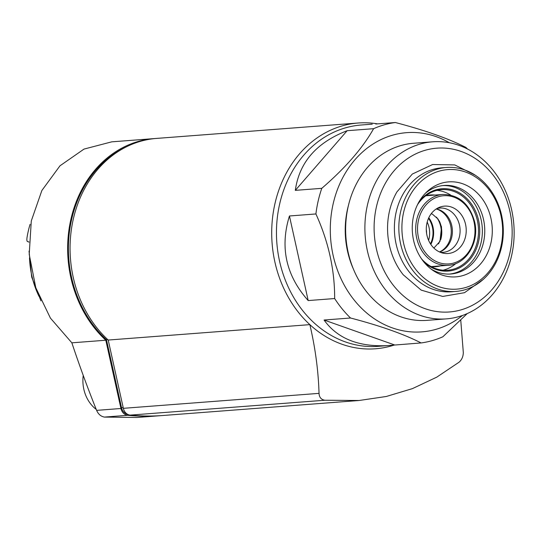 <?xml version="1.0" encoding="UTF-8"?>
<svg xmlns="http://www.w3.org/2000/svg" width="540" height="540" viewBox="0 0 540 540"><rect width="100%" height="100%" fill="white"/><g stroke="black" fill="none" stroke-linecap="round" stroke-linejoin="round"><path stroke-width="0.81" d="M127.703 414.382A8.883 7.452 -94.4 0 1 121.527 407.673L106.461 339.721A112.334 94.291 -94.4 0 1 69.113 234.698A112.334 94.291 -94.4 0 1 126.677 146.684M106.461 339.721L107.757 339.626M375.752 124.018L395.361 122.519A110.997 93.17 85.6 0 0 373.613 128.682C362.705 148.048 345.425 167.927 321.786 188.332A110.997 93.17 85.6 0 0 315.907 213.955C328.496 241.684 334.746 269.879 334.658 298.546A110.997 93.17 85.6 0 0 350.534 318.006C380.349 325.816 403.873 334.132 421.112 342.941A110.997 93.17 85.6 0 0 442.861 336.778L467.282 313.544M467.525 149.02A110.997 93.17 85.6 0 0 465.939 147.454C448.794 138.679 425.264 130.363 395.361 122.519M372.249 124.16L361.28 124.997A110.997 93.17 85.6 0 0 276.838 242.771A110.997 93.17 85.6 0 0 378.196 346.349L421.112 342.941M394.646 344.966L324.061 320.024C337.622 338.863 359.323 347.362 389.164 345.512M324.061 320.024L350.534 318.006M308.192 300.571L289.44 215.98C279.76 247.374 286.011 275.569 308.192 300.571L334.658 298.546M289.44 215.98L315.907 213.955M295.312 190.357L347.146 130.707C316.521 142.526 299.241 162.412 295.312 190.357L321.786 188.332M347.146 130.707L373.613 128.682M348.53 205.085A82.141 68.945 85.6 0 0 353.423 269.129M449.32 142.729A99.9 83.855 85.6 0 0 348.435 168.23A99.9 83.855 85.6 0 0 348.037 291.506A99.9 83.855 85.6 0 0 462.524 315.441M432.749 141.797L413.498 143.269A88.796 74.54 85.6 0 0 345.944 237.492A88.796 74.54 85.6 0 0 427.032 320.355L446.283 318.884A88.796 74.54 85.6 0 0 511.65 209.885A88.796 74.54 85.6 0 0 432.749 141.797A88.796 74.54 85.6 0 0 365.195 236.021A88.796 74.54 85.6 0 0 446.283 318.884M509.848 211.147A82.141 68.945 85.6 0 0 394.436 170.363A82.141 68.945 85.6 0 0 425.101 308.684A82.141 68.945 85.6 0 0 509.848 211.147M483.165 279.457L464.522 292.687L442.719 296.44L421.18 290.108L403.225 274.766A66.123 55.505 -94.4 0 1 389.414 245.295A66.123 55.505 -94.4 0 1 396.893 191.95L412.31 174.049L432.628 164.518L454.748 164.916L475.193 175.156M490.961 218.396A47.635 39.98 85.6 0 0 426.863 191.794A47.635 39.98 85.6 0 0 432.864 270.358A47.635 39.98 85.6 0 0 476.881 267.671A47.635 39.98 85.6 0 0 490.961 218.396M500.958 215.561A59.94 50.315 85.6 0 0 416.738 185.8A59.94 50.315 85.6 0 0 439.115 286.733A59.94 50.315 85.6 0 0 500.958 215.561M501.559 215.136A62.161 52.178 85.6 0 0 446.33 167.481A62.161 52.178 85.6 0 0 399.046 233.435A62.161 52.178 85.6 0 0 455.807 291.438A62.161 52.178 85.6 0 0 501.559 215.136M446.33 167.481L441.882 167.819A62.161 52.178 85.6 0 0 394.592 233.773A62.161 52.178 85.6 0 0 451.352 291.776L455.807 291.438M359.1 400.498L163.019 415.49A266.396 223.614 -94.4 0 1 130.14 415.118A8.883 7.452 -94.4 0 1 123.35 408.321L108.209 340.045A113.218 95.033 -94.4 0 1 73.649 217.613A113.218 95.033 -94.4 0 1 156.58 138.416L358.223 123.005A113.218 95.033 85.6 0 0 275.292 202.196A113.218 95.033 85.6 0 0 309.859 324.635C315.306 347.949 318.371 370.858 319.039 393.363C319.228 397.298 321.151 399.593 324.817 400.241L359.1 400.498L386.289 396.482L412.445 388.618L436.786 377.143L459.135 362.151C461.855 359.701 463.246 356.468 463.307 352.458L460.762 320.234M108.209 340.045L309.859 324.635A113.218 95.033 -94.4 0 0 394.457 344.986M377.588 123.876A113.218 95.033 85.6 0 0 358.223 123.005M435.031 195.062A35.964 30.186 85.6 0 0 430.279 194.974A35.964 30.186 85.6 0 0 425.804 195.723M431.224 266.639A35.964 30.186 85.6 0 0 435.76 266.693A35.964 30.186 85.6 0 0 440.444 265.889M450.671 195.075A40.406 33.912 85.6 0 0 436.948 190.384M443.05 270.216A40.406 33.912 85.6 0 0 455.902 263.5M421.544 258.876A40.406 33.912 85.6 0 0 447.653 270.236A40.406 33.912 85.6 0 0 477.394 220.644A40.406 33.912 85.6 0 0 441.49 189.668A40.406 33.912 85.6 0 0 417.413 204.869M423.596 261.644A41.29 34.661 85.6 0 0 464.123 264.978A41.29 34.661 85.6 0 0 478.595 220.408A41.29 34.661 85.6 0 0 453.019 190.026A41.29 34.661 85.6 0 0 419.02 201.818M449.638 274.07A44.402 37.267 85.6 0 0 481.12 219.692A44.402 37.267 85.6 0 0 442.874 185.578M431.109 269.075A44.402 37.267 85.6 0 0 450.839 274.003A44.402 37.267 85.6 0 0 483.523 219.503A44.402 37.267 85.6 0 0 444.076 185.463A44.402 37.267 85.6 0 0 425.324 193.327M431.136 266.591A35.519 29.815 85.6 0 0 431.973 266.537L448.24 265.295A35.519 29.815 85.6 0 1 415.807 232.153A35.519 29.815 85.6 0 1 442.827 194.461L426.56 195.71A35.519 29.815 85.6 0 0 425.729 195.784M465.561 224.35A23.767 19.946 85.6 0 0 439.094 207.434A23.767 19.946 85.6 0 0 426.364 231.343A23.767 19.946 85.6 0 0 442.584 253.037A23.767 19.946 85.6 0 0 465.561 224.35M430.448 243.837A21.755 18.259 85.6 0 0 432.405 227.225A21.755 18.259 85.6 0 0 428.504 218.376M430.826 244.411A22.201 18.637 85.6 0 0 433.006 227.104A22.201 18.637 85.6 0 0 428.787 217.755M438.5 243.871A22.201 18.637 85.6 0 0 440.708 226.517A22.201 18.637 85.6 0 0 436.455 217.121M440.687 239.74A22.532 18.914 85.6 0 0 441.16 226.422A22.532 18.914 85.6 0 0 439.25 220.867M439.506 251.951A22.532 18.914 85.6 0 0 450.644 225.7A22.532 18.914 85.6 0 0 436.219 208.98M439.634 252.005A22.201 18.637 85.6 0 0 451.777 225.666A22.201 18.637 85.6 0 0 436.34 208.906M440.282 252.288A22.201 18.637 85.6 0 0 443.138 252.329A22.201 18.637 85.6 0 0 459.473 225.079A22.201 18.637 85.6 0 0 439.749 208.055A22.201 18.637 85.6 0 0 436.941 208.535M155.378 138.517A113.218 95.033 85.6 0 0 154.17 138.598L111.767 141.838L84.011 149.087L59.981 165.807L41.87 190.505L31.293 220.941L29.214 254.32L35.782 287.712L50.416 318.101L71.854 342.826A660.049 353.673 74.2 0 0 96.62 410.366C98.294 414.207 100.899 416.448 104.422 417.083L136.904 417.481L160.609 415.672A266.396 223.614 85.6 0 0 161.811 415.577M71.854 342.826L105.806 340.227L120.94 408.503A8.883 7.452 85.6 0 0 127.737 415.3A266.396 223.614 85.6 0 0 160.609 415.672M154.17 138.598A113.218 95.033 85.6 0 0 71.24 217.796A113.218 95.033 85.6 0 0 105.806 340.227M83.241 375.435A33.298 27.952 85.6 0 0 96.242 409.428M30.071 224.343A88.364 74.176 85.6 0 0 27 237.735C26.669 240.334 26.946 241.623 27.83 241.603L28.971 242.008M28.971 242.109L27.83 241.603M121.527 407.673L123.174 407.545M130.14 415.118L324.817 400.241M123.35 408.321L319.039 393.363M474.026 221.947A34.189 28.694 85.6 0 0 425.986 204.977A34.189 28.694 85.6 0 0 438.75 262.548A34.189 28.694 85.6 0 0 474.026 221.947M426.58 233.273A19.535 16.396 85.6 0 0 426.283 229.406M428.585 240.334A21.755 18.259 85.6 0 0 429.037 227.482A21.755 18.259 85.6 0 0 427.194 222.122M104.422 417.083L127.737 415.3M96.62 410.366L120.94 408.503M29.511 257.931A83.113 69.768 85.6 0 0 39.002 296.365M426.749 195.5L428.996 195.521M432.196 266.719L434.41 266.355M442.827 194.461C458.858 194.636 469.449 203.722 474.606 221.717C479.723 242.129 466.243 264.587 448.24 265.295M431.257 213.678L432.473 214.191L438.115 219.098L441.538 226.888L440.006 241.333L433.883 248.069M29.039 251.107L31.678 277.013L40.973 300.895"/></g></svg>
